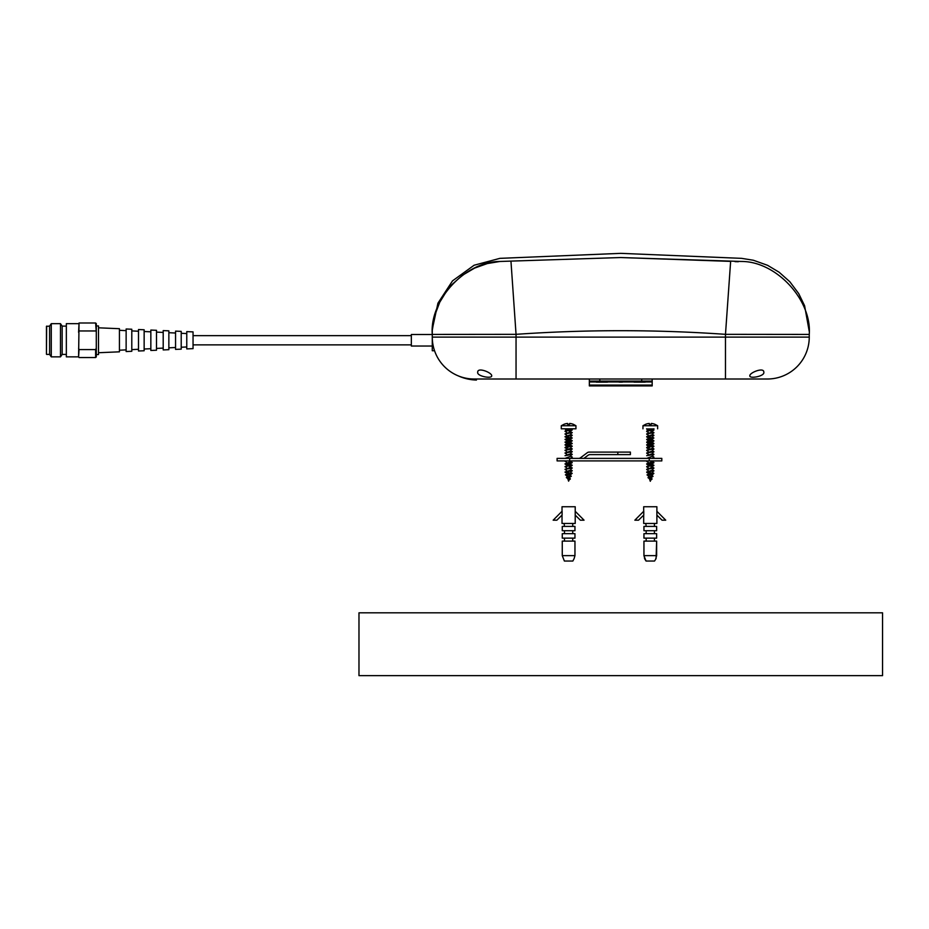 <?xml version="1.0" encoding="UTF-8"?>
<svg xmlns="http://www.w3.org/2000/svg" width="929" height="929" viewBox="0 0 929 929"><rect width="100%" height="100%" fill="white"/><g stroke="black" fill="none" stroke-linecap="round" stroke-linejoin="round"><path stroke-width="1.39" d="M98.497 352.73L119.435 351.824L119.435 328.703L98.497 327.809M131.79 351.29L131.79 329.238L126.135 328.994L126.135 351.534L131.79 351.29M144.146 350.756L144.146 329.772L138.491 329.528L138.491 350.999L144.146 350.756M156.502 350.221L156.502 330.306L150.846 330.062L150.846 350.465L156.502 350.221M163.202 332.431L156.502 332.106M163.202 348.108L156.502 348.421M168.857 349.687L168.857 330.84L163.202 330.596L163.202 349.931L168.857 349.687M175.558 333.023L168.857 332.698M175.558 347.504L168.857 347.829M181.213 349.153L181.213 331.374L175.558 331.13L175.558 349.397L181.213 349.153M193.046 348.642L193.046 331.885L186.764 331.618L186.764 348.909L193.046 348.642M596.36 381.099L596.36 382.156L607.461 382.156L607.461 381.099M78.593 323.664L66.342 323.664L66.342 356.864L78.593 356.864L79.046 322.99L95.629 322.99L96.291 332.292L96.291 348.236L95.629 349.571L79.046 349.571L78.593 348.236M66.342 326.114L62.162 326.114L62.162 354.413L66.342 354.413M62.162 326.114L60.478 323.664L60.478 356.864L62.162 354.413M96.291 354.588L98.497 354.588L98.497 325.94L96.291 325.94M46.659 326.114L46.45 354.204L46.45 326.323L49.597 326.114L51.269 323.664L51.269 356.864L60.478 356.864M49.597 326.114L49.597 354.413L51.269 356.864M78.593 332.292L79.046 322.99M78.593 356.864L79.046 349.571M79.046 330.956L95.629 330.956M79.046 357.549L95.629 357.549L95.629 349.571M95.629 322.99L96.291 323.664L96.291 332.292M96.291 348.236L96.291 356.864L95.629 357.549M653.377 428.931L647.199 428.931M634.066 381.099L634.066 382.156L645.156 382.156L645.156 381.099M572.206 429.813L571.207 429.221L572.276 428.803M569.721 428.989C571.985 429.163 571.625 429.442 568.618 429.825L566.864 430.173M568.618 430.58L568.618 429.825M561.29 428.803L575.945 428.803L575.945 425.726L561.29 425.726L561.29 428.803M567.573 423.45L567.573 424.274L569.663 424.274L567.573 424.274L567.573 423.45A12.518 12.518 0 0 0 564.042 424.274L561.29 425.726M573.193 424.274L573.193 424.274A12.518 12.518 0 0 0 569.663 423.45L569.663 424.274M569.268 431.277L572.206 432.531M570.859 431.939L565.029 433.889L572.206 432.705L570.731 433.588M570.859 434.656L565.018 436.618L572.206 435.434L570.731 436.305M570.801 437.141L572.206 437.977L565.029 436.793L566.493 437.675M566.423 430.336L565.018 431.172L572.206 429.988L570.731 430.859M649.243 458.38L661.808 458.38L661.808 460.9L557.098 460.9L557.098 458.38L649.243 458.38L649.243 460.9M578.662 458.38A3.147 3.147 0 0 0 580.555 457.753L587.256 452.725A3.147 3.147 0 0 1 589.137 452.098L630.396 452.098L630.396 454.618L589.973 454.618A3.147 3.147 0 0 0 588.092 455.245L583.9 458.38M653.877 429.813L652.878 429.221L653.958 428.803M651.392 428.989C653.668 429.163 653.296 429.442 650.288 429.825L648.547 430.173M650.288 430.58L650.288 429.825M657.627 428.803L657.627 425.726L642.961 425.726L642.961 428.803M649.243 423.45L649.243 424.274L651.345 424.274L649.243 424.274L649.243 423.45A12.518 12.518 0 0 0 645.713 424.274L642.961 425.726M657.627 425.726L654.864 424.274A12.518 12.518 0 0 0 651.345 423.45L651.345 424.274M650.95 431.277L653.877 432.531M652.53 431.939L646.7 433.889L653.888 432.705L652.413 433.588M652.53 434.656L646.7 436.618L653.877 435.434L652.413 436.305M652.483 437.141L653.877 437.977L646.7 436.793L648.175 437.675M648.105 430.336L646.7 431.172L653.877 429.988L652.413 430.859M562.022 515.096L562.022 523.457L575.214 523.457L575.214 506.746L562.022 506.746L562.022 511.298M562.103 511.205L562.103 515.014L556.866 520.182L553.173 520.182L562.103 511.205M564.112 523.457L564.484 526.406M572.74 526.406L572.74 523.654M575.214 515.096L580.358 520.182L584.051 520.182L575.214 511.298M574.958 526.406L562.266 526.406L562.266 530.726L574.958 530.726L574.958 526.406M574.134 558.561L574.958 555.647L574.958 541.096L562.266 541.096L562.266 555.647L564.379 561.046L572.845 561.046L574.134 558.561M562.266 555.647L574.958 555.647M572.74 533.676L572.74 530.726M574.958 538.135L574.958 533.676L562.266 533.676L562.266 538.135L574.958 538.135M572.74 541.096L572.74 538.135M564.484 538.135L564.484 541.096M564.484 530.726L564.484 533.676M655.804 558.561L656.64 555.647L656.64 541.096L643.948 541.096L643.948 555.647L646.061 561.046L654.527 561.046L656.095 558.561L656.64 541.096M656.64 530.726L656.64 526.406L643.948 526.406L643.948 530.726L656.64 530.726L656.64 526.406M656.64 538.135L656.64 533.676L643.948 533.676L643.948 538.135L656.64 538.135L656.64 533.676M643.692 515.096L643.692 523.457L656.884 523.457L656.884 506.746L643.692 506.746L643.692 511.298M643.774 511.205L643.774 515.014L638.548 520.182L634.855 520.182L643.774 511.205M645.794 523.457L646.166 526.406M654.422 526.406L654.422 523.654M656.884 515.096L662.04 520.182L665.733 520.182L656.884 511.298M644.772 558.561L643.948 555.647L656.64 555.647M654.422 533.676L654.422 530.726M654.422 541.096L654.422 538.135M646.166 538.135L646.166 541.096M646.166 530.726L646.166 533.676M652.181 379.009L652.181 385.918L589.346 385.918L589.346 379.009M652.181 381.099L589.346 381.099M882.55 675.65L358.977 675.65L358.977 612.815L882.55 612.815L882.55 675.65M434.923 351.789A41.886 41.886 0 0 0 458.252 375.873A47.031 47.031 0 0 0 476.438 380.054L476.438 379.009L500.94 379.009M767.366 379.009A41.886 41.886 0 0 0 809.252 337.122L725.479 337.122L725.479 379.009L767.366 379.009L474.162 379.009A41.886 41.886 0 0 1 432.275 337.122L432.275 350.732L434.551 350.732M476.438 379.009L474.336 379.009M619.968 382.156L621.547 382.156L619.968 382.156M474.336 379.949L470.155 379.462L474.336 379.949M491.685 375.885C492.033 379.032 476.449 376.245 477.715 372.123C477.599 366.816 492.405 372.854 491.685 375.885M432.275 330.318L432.275 331.456C432.31 328.552 432.31 328.552 432.275 331.456L432.275 340.269M432.275 334.51L411.338 334.51L411.338 346.029L432.275 346.029M763.812 372.123C765.066 376.245 749.471 379.032 749.842 375.885C749.111 372.854 763.963 366.816 763.812 372.123M458.252 375.873A41.886 41.886 0 0 0 474.162 379.009M516.048 379.009L516.048 334.335L432.275 334.417C429.535 299.916 465.324 261.374 499.988 261.467L487.33 263.557L474.591 268.109L462.503 275.216L451.808 284.692L447.197 290.173L439.742 302.239L434.865 315.128L432.461 329.272M809.252 337.122L809.252 334.417L725.479 334.335L730.635 261.397M809.252 334.417C809.252 330.48 809.252 330.48 809.252 334.417C811.981 299.916 776.203 261.374 741.539 261.467C741.656 257.066 741.656 257.066 741.539 261.467L620.758 257.542L499.988 261.467C499.872 257.066 499.872 257.066 499.988 261.467M620.758 257.542L730.554 261.386M735.025 261.641L738.311 261.734M432.275 337.122L725.479 337.122L725.479 334.335C655.665 329.481 585.862 329.481 516.048 334.335L510.973 261.386M652.251 475.59L652.321 474.591M648.79 476.925L648.384 475.729M650.73 480.026L650.288 481.292L649.313 478.458M651.334 478.249L651.705 477.181M570.859 448.277L565.029 450.228L572.206 449.044L570.731 449.926M570.859 450.995L565.029 452.957L572.206 451.773L570.731 452.644M570.847 453.712L565.029 455.674L572.206 454.49L570.731 455.361M566.423 446.675L565.029 447.511L572.206 446.326L570.731 447.197M572.206 443.423L570.801 442.587L566.435 443.946L565.029 444.782L572.206 443.597L567.491 445.188M572.206 440.706L570.801 439.87L565.018 442.065L572.206 440.88L570.812 441.705L566.423 443.075L565.029 442.239M570.685 437.478L565.029 439.336L571.985 438.244M572.206 446.141L570.812 445.316L567.677 446.315L567.665 447.883M565.029 439.51L566.423 440.346L570.731 439.022M566.493 464.895L565.029 464.024L570.29 464.814L569.663 464.035L572.206 465.208M570.859 464.605L565.029 466.567L572.206 465.383L570.731 466.253M569.477 466.718L572.206 467.926M570.859 467.333L565.029 469.284L572.206 468.1L570.731 468.982M570.859 470.051L565.029 472.013L572.206 470.829L570.731 471.7M570.801 472.536L572.206 473.372L565.018 472.187L566.493 473.058M570.731 463.536L572.206 462.654L565.029 463.838L570.789 461.643L572.206 462.479M572.206 457.033L570.801 456.197L565.029 458.392M570.917 474.464L570.511 475.66L567.189 477.018M567.154 476.902L566.702 475.602L571.799 473.685L565.482 474.673M569.047 479.898L568.618 481.164L567.642 478.33L571.323 476.275L566.411 477.367M568.792 480.142L570.348 479.039L568.618 480.026M570.023 477.053L568.618 479.585M570.638 472.896L566.481 474.464M652.53 448.277L646.7 450.228L653.888 449.044L652.413 449.926M652.53 450.995L646.7 452.957L653.877 451.773L652.413 452.644M652.53 453.712L646.7 455.674L653.888 454.49L652.413 455.361M648.105 446.675L646.7 447.511L653.877 446.326L652.413 447.197M653.877 443.423L652.483 442.587L648.117 443.946L646.7 444.782L653.888 443.597L649.174 445.188M653.877 440.706L652.483 439.87L648.105 441.229L646.7 442.065L653.877 440.88L648.105 443.075L646.7 442.239M652.367 437.478L646.7 439.336L653.668 438.244M653.877 446.141L652.483 445.316L649.348 446.315M646.7 439.51L648.105 440.346L652.413 439.022M648.175 464.895L646.7 464.024L651.961 464.814L651.345 464.035L653.888 465.208M652.53 464.605L646.7 466.567L653.877 465.383L652.413 466.253M651.148 466.718L653.877 467.926M652.53 467.333L646.7 469.284L653.888 468.1L652.413 468.982M652.53 470.051L646.7 472.013L653.877 470.829L652.413 471.7M652.483 472.536L653.877 473.372L646.7 472.187L648.175 473.058M652.413 463.536L653.877 462.654L646.7 463.838L652.472 461.643L653.877 462.479M653.877 457.033L652.483 456.197L646.7 458.392M652.599 474.464L652.181 475.66L648.872 477.018M648.825 476.902L648.384 475.602L653.482 473.685L647.153 474.673M650.73 479.898L650.288 481.164L649.313 478.33L653.006 476.275L648.094 477.367M650.463 480.142L652.019 479.039L650.288 480.026M651.705 477.053L650.288 479.585M652.321 472.896L648.152 474.464M652.541 474.464L653.482 473.813M569.663 460.9L569.663 458.38M617.831 452.098L617.831 454.618M652.181 385.082L589.346 385.082M652.181 381.947L645.156 381.947M634.066 381.947L622.964 381.947M618.563 381.947L607.461 381.947M596.36 381.947L589.346 381.947M641.707 379.009L641.707 381.099M599.82 379.009L599.82 381.099M649.336 447.883L649.336 446.315M126.135 349.885L119.435 350.21M138.491 349.292L131.79 349.618M150.846 348.7L144.146 349.025M186.764 346.97L181.213 347.237M126.135 330.643L119.435 330.318M138.491 331.235L131.79 330.91M150.846 331.827L144.146 331.514M186.764 333.569L181.213 333.29M46.659 354.413L49.597 354.413M51.269 323.664L60.478 323.664M652.913 429.419L653.958 428.931M647.954 430.591L646.63 428.931M652.413 430.986L653.877 430.115M648.175 432.357L646.7 431.474M652.413 433.715L653.888 432.833M648.175 435.074L646.7 434.203M646.7 436.92L648.175 437.803M653.877 435.562L652.413 436.433M573.228 424.239L575.945 425.726M566.284 430.464L564.948 428.803M570.801 434.424L572.206 435.26M566.493 432.229L565.029 431.346M566.493 434.946L565.029 434.075M647.954 430.464L646.63 428.803M652.483 434.424L653.877 435.26M648.175 432.229L646.7 431.346M648.175 434.946L646.7 434.075M656.095 558.561L654.527 561.046M646.061 561.046L644.494 558.561M618.145 381.099L619.19 382.156M623.382 381.099L622.337 382.156M432.31 329.272L437.931 303.202L452.516 280.872L474.127 265.229L499.895 258.355L620.758 253.35L741.621 258.355L753.338 260.236L767.575 265.311L779.141 272.232L789.824 281.731L798.731 293.622L804.595 305.734L809.252 331.467M432.31 329.307L432.275 331.444M653.888 454.618L652.413 455.489M646.7 453.259L648.175 454.13M653.877 451.9L652.413 452.771M646.7 450.53L648.175 451.413M653.888 449.171L652.413 450.054M646.7 447.813L648.175 448.684M652.483 444.561L653.888 443.725M648.105 443.203L646.7 442.367M652.495 441.832L653.877 441.008M648.105 440.474L646.7 439.638M653.877 446.454L652.413 447.325M646.7 445.084L648.175 445.966M646.7 472.315L648.175 473.186M653.877 470.957L652.413 471.827M646.7 469.598L648.175 470.469M653.888 468.228L652.413 469.11M646.7 466.869L648.175 467.751M653.877 465.51L652.413 466.381M653.877 457.335L652.483 458.171M646.7 461.423L648.105 462.259M653.877 462.781L652.413 463.664M646.7 464.152L648.175 465.023M647.107 475.033L648.523 475.869M653.006 476.403L651.554 477.274M648.082 477.785L649.557 478.714M652.019 479.167L650.463 480.27M570.801 450.751L572.206 451.587M570.801 453.48L572.206 454.316M572.206 448.87L570.801 448.033M565.029 453.131L566.493 454.002M565.018 450.402L566.493 451.285M565.029 447.685L566.493 448.556M565.029 444.956L566.493 445.839M570.812 469.819L572.206 470.655M565.029 469.47L566.493 470.341M565.029 466.741L566.493 467.612M572.206 457.207L570.801 458.043M565.018 461.295L566.435 462.131M565.424 474.905L566.841 475.741M566.4 477.657L567.886 478.586M566.644 477.227L567.317 476.786M570.255 478.644L569.419 478.075M652.483 450.751L653.877 451.587M652.483 453.48L653.888 454.316M653.888 448.87L652.483 448.033M646.7 453.131L648.175 454.002M646.7 450.402L648.175 451.285M646.7 447.685L648.175 448.556M646.7 444.956L648.175 445.839M652.483 469.819L653.888 470.655M646.7 469.47L648.175 470.341M646.7 466.741L648.175 467.612M653.877 457.207L652.483 458.043M646.7 461.295L648.105 462.131M647.107 474.905L648.523 475.741M648.082 477.657L649.557 478.586M648.314 477.227L648.999 476.786M651.937 478.644L651.101 478.075M411.338 344.868L193.046 344.868M411.338 335.659L193.046 335.659"/></g></svg>
